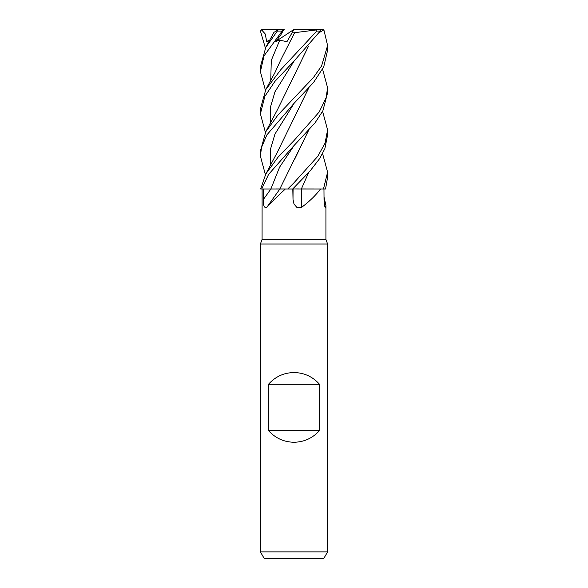 <?xml version="1.0" encoding="UTF-8"?>
<svg xmlns="http://www.w3.org/2000/svg" width="588" height="588" viewBox="0 0 588 588"><rect width="100%" height="100%" fill="white"/><g stroke="black" fill="none" stroke-linecap="round" stroke-linejoin="round"><path stroke-width="0.88" d="M308.604 172.666L301.365 188.961L320.519 188.998C315.66 195.436 309.273 201.611 301.372 207.513L296.984 207.549L294 204.051L293.015 199.494L292.802 188.998M262.101 188.998L262.079 239.397L325.921 239.397L327.597 244.02L327.597 551.882L260.396 551.882L264.277 558.6L323.716 558.6L327.597 551.882M324.017 197.098L325.921 205.374L325.362 207.961M324.701 206.006A568.618 549.214 8 0 0 325.811 207.513C324.966 208.292 324.378 205.624 324.039 199.494L323.966 188.998M262.079 239.397L260.396 244.02L327.597 244.02M268.466 430.497L268.466 384.302C275.272 376.673 283.784 372.755 294 372.542C304.216 372.755 312.728 376.673 319.534 384.302L319.534 430.497C312.728 438.126 304.216 442.044 294 442.257C283.784 442.044 275.272 438.126 268.466 430.497L319.534 430.497M301.504 188.998A568.618 189.123 -74.2 0 0 301.372 207.513M308.502 172.784L301.365 188.998L320.519 188.998M292.692 189.005L309.935 171.152L319.843 158.341L324.87 148.602L327.597 134.983L327.597 129.926L325.046 143.193L317.77 156.357L294 182.75L287.745 188.998L285.305 188.998L268.179 205.374L266.739 207.513C264.313 208.292 263.181 205.624 263.351 199.494L263.292 188.998M293.743 188.969L301.6 188.998M268.179 205.374L279.888 188.998L285.305 188.998M322.584 69.2L327.597 87.796L326.09 97.821L319.181 112.014L294 140.569L277.962 157.275L265.813 173.967L260.668 188.998L279.991 188.998M322.584 153.578L327.597 172.174L323.466 188.998L301.401 188.998M308.604 130.404L279.815 188.969L287.694 188.998L279.8 188.998M276.162 188.961L277.514 188.961M268.466 384.302L319.534 384.302M323.466 188.998L325.546 188.998L327.597 177.275L327.597 172.174M265.416 48.084L260.44 31.083L261.822 29.422M322.584 111.338L327.597 129.926M294 61.086L320.217 31.083L320.386 29.584L316.866 29.4L316.785 31.083L280.888 69.59L265.813 89.545L260.396 108.868L260.403 113.852L264.857 96.344L274.853 81.482L294 61.086M261.682 188.998L268.576 174.416L293.993 145.574L315.028 122.892L322.871 110.801L327.597 92.742L327.597 87.832M265.416 174.732L260.403 156.136L261.498 147.47L266.864 134.909L294 103.385L313.5 82.548L323.731 66.885L327.597 50.259M319.255 32.575L323.892 29.885L327.597 45.533L321.577 65.981L313.404 77.572L277.97 114.969L265.813 131.69L260.403 151.035L260.403 156.136M294.184 187.557L293.177 188.976L298.557 188.961M279.021 188.961L277.867 188.961M265.813 47.319L273.949 32.347L278.168 29.885L265.82 47.319L260.396 66.672L260.396 71.692L264.027 55.875L282.122 31.083L283.813 29.584L280.807 34.854L275.838 41.439L279.726 40.256L286.981 41.63L291.964 32.987L294.61 32.707L294.198 33.435M283.813 29.584L261.322 29.584L265.254 34.001L266.658 41.439L269.37 40.748M293.155 188.998L292.728 188.998M308.604 46.018L277.793 109.052L265.813 131.69M308.502 46.136L293.941 76.043M265.416 132.44L260.403 113.852M294.323 159.907L308.494 130.529M308.502 88.384L294.088 118.048M308.604 88.281L277.154 152.586L265.82 173.967M265.416 90.28L260.396 71.692M294.617 32.685L316.756 29.885M294.603 32.73L280.932 59.608L275 72.493L265.813 89.545M284.195 29.4L278.168 29.885M299.388 29.4L322.246 29.4L323.892 29.885M275.838 41.439L294 29.4L286.981 41.63M287.745 188.998L292.75 188.998M291.964 32.987L294.007 29.4L316.866 29.4M266.658 41.439L269.73 40.087M293.096 188.998A567.067 188.601 -74.2 0 0 293.015 199.494M270.855 188.998A567.067 431.151 -66.7 0 1 263.351 199.494M294.191 145.39L279.579 167.183L270.87 188.998M316.785 31.083L320.217 31.083M294.191 60.895L274.956 91.838L270.414 107.31L270.745 122.782M294.191 103.187L274.956 134.064L270.406 149.499L270.745 164.934M279.726 40.256L271.288 60.373L270.745 80.49M277.558 31.083L282.122 31.083M325.921 205.374L325.921 239.397M260.396 244.02L260.396 551.882M327.597 50.605L327.597 45.533"/></g></svg>
